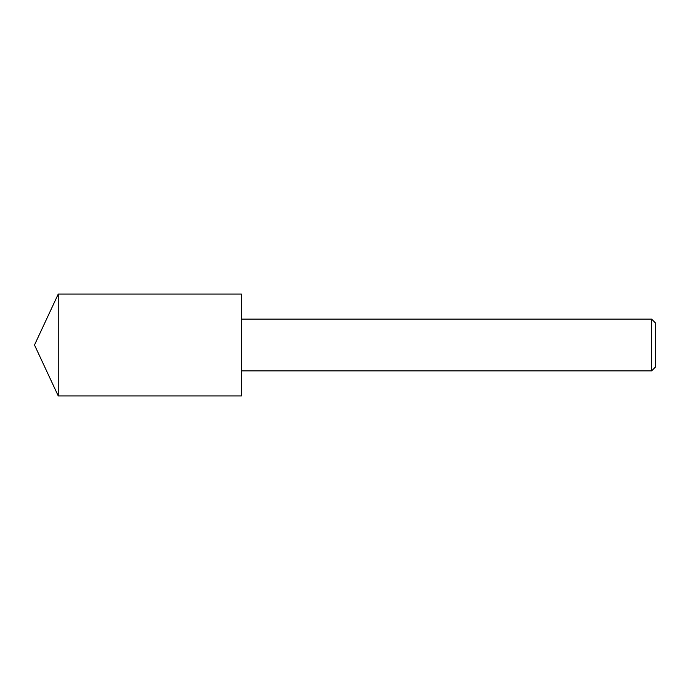 <?xml version="1.0" encoding="UTF-8"?>
<svg xmlns="http://www.w3.org/2000/svg" width="690" height="690" viewBox="0 0 690 690"><rect width="100%" height="100%" fill="white"/><g stroke="black" fill="none" stroke-linecap="round" stroke-linejoin="round"><path stroke-width="1.03" d="M58.245 345L58.245 395.922L241.5 395.922L241.5 294.078L58.245 294.078L58.245 345M651.619 319.125L655.5 323.006L655.5 366.994L651.619 370.875L651.619 319.125L241.5 319.125M58.245 294.078L34.5 345L58.245 395.922M241.5 370.875L651.619 370.875"/></g></svg>
